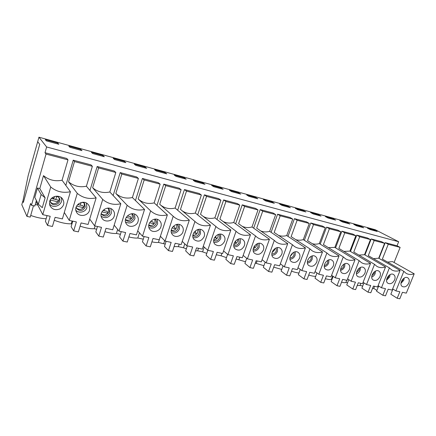 <?xml version="1.0" encoding="UTF-8"?>
<svg xmlns="http://www.w3.org/2000/svg" width="436" height="436" viewBox="0 0 436 436"><rect width="100%" height="100%" fill="white"/><g stroke="black" fill="none" stroke-linecap="round" stroke-linejoin="round"><path stroke-width="0.65" d="M54.538 196.543L53.802 199.067M56.658 196.494L55.781 199.519M51.35 198.505L57.895 200.004L58.255 201.585M290.501 255.638L290.561 256.123M272.838 250.738L272.99 252.057M254.515 245.888L254.815 247.844M235.456 241.048L236.007 243.479M215.542 236.252L216.534 238.95M195.453 231.636L194.712 231.462L195.453 231.636L196.364 234.246M174.629 226.845L173.092 226.491L174.629 226.845L175.446 229.358M154.807 219.226L154.469 219.232M153.025 221.88L150.633 221.33L153.025 221.88L153.75 224.273M132.163 214.032L131.236 213.831M130.598 216.725L127.285 215.962L130.598 216.725L131.236 218.976M104.4 209.231L103.981 210.604M102.989 210.381L107.305 211.367L107.845 213.444M78.763 203.65L78.442 204.729M81.129 202.533L80.344 205.165M77.701 204.566L83.091 205.797L83.538 207.656M46.145 218.747C41.502 218.583 36.357 217.482 30.716 215.433M33.479 205.738L30.242 217.095L26.923 216.392L21.8 204.691L22.781 201.203L23.353 202.468L39.72 144.365L37.692 141.667L38.946 137.198L46.636 146.97L45.006 152.709L46.031 154.082L31.463 205.291L30.585 203.476L26.923 216.392M376.9 290.425L373.745 288.381L372.437 288.637M360.861 283.335L360.027 285.455L362.725 286.027M360.027 285.455L357.209 285.531M346.751 280.288L345.912 282.441L347.579 282.795M345.912 282.441C345.339 282.822 343.884 282.746 341.546 282.206M332.652 276.026L331.382 279.334L331.954 279.46M331.382 279.334C330.559 279.776 328.559 279.569 325.392 278.708M315.708 276.331C314.225 276.457 311.898 276.021 308.726 275.034M298.96 273.023C296.987 272.838 294.502 272.228 291.51 271.187M281.711 269.453L273.721 267.148M263.905 265.698L255.267 263.088M245.501 261.758L236.116 259M226.469 257.643L221.079 255.79L216.261 254.771M206.762 253.343L202.598 251.845L197.65 250.787L195.508 250.891M186.357 248.842L183.496 247.768L178.373 246.672L174.095 246.531M165.206 244.127L158.431 242.416C156.955 242.645 154.78 242.46 151.902 241.866M139.455 232.802L137.787 238.007L143.275 239.179M137.787 238.007C135.743 238.263 132.773 237.898 128.882 236.922M117.66 229.434L116.407 233.445L120.412 234.301M116.407 233.445C113.671 233.696 109.856 233.113 104.962 231.69M95.086 225.968L94.247 228.715L96.656 229.227M94.247 228.715C90.639 228.938 85.925 228.083 80.104 226.159M72.093 221.003L71.259 223.804L71.945 223.951M71.259 223.804C66.517 223.957 60.849 222.78 54.238 220.273M86.393 203.078L86.873 207.558C85.707 212.125 78.851 213.814 75.848 210.228M89.456 210.441C88.001 216.283 78.611 217.346 76.349 211.847C72.976 205.509 83.123 198.854 87.93 204.212C89.582 205.988 90.094 208.065 89.456 210.441M35.251 204.517L37.818 205.089M72.779 221.15L71.123 226.709L73.695 230.889L78.382 231.87L81.069 222.943L88.077 224.453L96.138 197.868L86.404 186.216L92.367 166.29L90.971 164.863L73.226 160.17L65.831 185.409M121.257 231.614L119.584 236.944L122.925 241.146L127.258 242.045L129.966 233.494L136.435 234.89L144.556 209.427L132.391 197.535L138.397 178.422L136.664 176.94L120.211 172.591L113.142 195.53M166.138 241.304L164.454 246.416L168.449 250.624L172.46 251.458L175.179 243.255L181.174 244.547L189.322 220.115L175.098 208.054L181.125 189.682L179.109 188.161L163.811 184.117L156.938 205.432M207.809 250.297L206.124 255.218L210.664 259.415L214.392 260.194L217.117 252.308L222.682 253.507L230.835 230.028L214.872 217.847L220.905 200.168L218.638 198.614L204.38 194.843L197.65 214.899M246.727 258.308L244.918 263.409L249.926 267.595L253.392 268.314L256.117 260.723L261.3 261.845L269.437 239.244L251.997 226.993L258.019 209.95L255.55 208.375L242.225 204.849L235.609 223.859M283.04 265.846L281.127 271.056L286.528 275.214L289.766 275.89L292.48 268.571L297.319 269.617L305.423 247.839L286.735 235.549L292.736 219.095L290.093 217.504L277.612 214.207L271.094 232.323M316.983 272.963L314.999 278.206L320.733 282.337L323.763 282.969L326.46 275.906L330.989 276.887L339.05 255.867L319.305 243.571L325.278 227.674L322.482 226.071L310.775 222.976L304.344 240.307M348.795 279.672L346.756 284.91L352.773 289.014L355.613 289.602L358.294 282.779L362.539 283.694L370.54 263.388L349.906 251.103L355.841 235.729L352.92 234.116L341.911 231.205L335.567 247.839M378.666 286.005L376.59 291.21L382.841 295.276L385.511 295.831L388.171 289.226L392.16 290.087L400.095 270.445L378.715 258.199L384.607 243.304L381.571 241.691L371.205 238.95L364.948 254.951M363.962 282.888L361.902 288.109L368.044 292.191L370.796 292.763L373.461 286.054L377.581 286.942L385.549 266.968L364.523 254.706L370.442 239.571L367.461 237.963L356.779 235.135L350.479 251.447M333.142 276.364L331.131 281.612L337.012 285.727L339.944 286.343L342.631 279.4L347.018 280.343L355.046 259.687L334.843 247.397L340.799 231.761L337.933 230.154L326.586 227.156L320.198 244.127M300.29 269.453L298.338 274.691L303.914 278.838L307.048 279.487L309.751 272.298L314.432 273.312L322.515 251.921L303.276 239.62L309.266 223.45L306.541 221.853L294.458 218.659L287.989 236.372M265.192 262.134L263.328 267.295L268.543 271.47L271.895 272.168L274.609 264.717L279.618 265.797L287.738 243.615L269.65 231.342L275.666 214.599L273.1 213.013L260.21 209.607L253.648 228.153M227.608 254.379L225.859 259.382L230.644 263.578L234.241 264.325L236.961 256.591L242.334 257.747L250.482 234.721L233.751 222.496L239.778 205.138L237.407 203.574L223.63 199.933L216.959 219.439M187.349 245.882L185.665 250.896L189.949 255.104L193.813 255.905L196.532 247.866L202.309 249.109L210.463 225.167L195.333 213.041L201.367 195.017L199.219 193.48L184.455 189.578L177.659 210.228M144.12 236.552L142.441 241.773L146.125 245.975L150.289 246.841L153.009 238.47L159.233 239.811L167.37 214.877L154.131 202.893L160.148 184.155L158.268 182.651L142.409 178.46L135.449 200.527M97.495 226.486L95.827 231.93L98.803 236.121L103.305 237.059L106.008 228.322L112.733 229.777L120.832 203.765L109.828 191.982L115.818 172.471L114.248 171.016L97.168 166.498L89.958 190.467M47.055 215.602L45.409 221.281L47.546 225.445L52.429 226.464L55.099 217.335L62.397 218.91L70.419 191.726L62.065 180.221L67.994 159.87L66.79 158.47L45.006 152.709M38.946 137.198L375.265 229.734L398.668 241.735L397.049 245.784L385.211 242.656L378.993 258.357M398.668 241.735L46.636 146.97M397.049 245.784L400.139 247.397L394.084 262.488M392.929 289.041L390.836 294.218L397.196 298.262L399.785 298.802L402.428 292.305L406.303 293.139L414.2 273.813C411.192 274.822 408.505 274.664 406.134 273.339L403.84 271.339L382.367 259.098L388.258 244.269L385.211 242.656M414.2 273.813L392.493 261.595L387.609 262.085M400.139 247.397L388.258 244.269M392.651 288.872L395.915 290.899L399.839 291.744L397.196 298.262M403.84 271.339L395.915 290.899M86.404 186.216C79.69 187.611 73.739 186.145 68.545 181.812L74.485 161.582L73.226 160.17M92.367 166.29L74.485 161.582M109.828 191.982C103.332 193.377 97.604 191.965 92.639 187.747L98.607 167.936L97.168 166.498M115.818 172.471L98.607 167.936M62.065 180.221C55.127 181.621 48.936 180.095 43.491 175.643L39.807 188.559L45.121 197.824L42.292 207.65L38.341 204.239L41.126 194.521L45.121 197.824M67.994 159.87L46.031 154.082M36.395 200.506L34.82 206.032L31.463 205.291M38.341 204.239L34.782 197.404L37.458 188.003L39.807 188.559M404.21 278.075L403.791 280.201L400.967 283.351M408.805 283.051C406.979 286.43 404.788 287.564 402.237 286.457C398.444 284.087 403.774 275.492 407.649 277.743C409.284 278.795 409.671 280.561 408.805 283.051M403.169 278.844L402.88 279.988L401.175 282.092M92.694 153.548L91.386 152.317L102.923 155.483L104.313 156.731L92.694 153.548M135.83 165.364L134.228 164.078L144.986 167.032L146.66 168.334L135.83 165.364M176.068 176.384L174.209 175.059L184.265 177.817L186.183 179.158L176.068 176.384M213.684 186.69L211.607 185.327L221.025 187.916L223.156 189.284L213.684 186.69M248.929 196.342L246.662 194.952L255.501 197.383L257.812 198.772L248.929 196.342M282.021 205.405L279.59 203.994L287.902 206.277L290.371 207.694L282.021 205.405M313.146 213.929L310.579 212.506L318.411 214.654L321.01 216.082L313.146 213.929M342.478 221.962L339.791 220.529L347.187 222.556L349.901 223.995L342.478 221.962M45.36 139.678L57.77 143.084L58.827 144.272L46.325 140.85L45.36 139.678M370.169 229.549L367.379 228.104L374.371 230.023L377.184 231.467L370.169 229.549M356.523 225.81L353.781 224.366L360.964 226.339L363.733 227.783L356.523 225.81M328.025 218.005L325.398 216.572L333.006 218.665L335.666 220.098L328.025 218.005M297.815 209.732L295.314 208.315L303.385 210.528L305.919 211.951L297.815 209.732M265.731 200.942L263.382 199.546L271.95 201.895L274.342 203.301L265.731 200.942M231.587 191.595L229.412 190.216L238.536 192.723L240.759 194.102L231.587 191.595M195.186 181.621L193.213 180.275L202.942 182.951L204.975 184.303L195.186 181.621M156.295 170.972L154.557 169.664L164.955 172.52L166.759 173.839L156.295 170.972M114.646 159.565L113.18 158.301L124.32 161.358L125.857 162.633L114.646 159.565M69.934 147.319L68.79 146.115L80.753 149.395L81.984 150.616L69.934 147.319M83.189 202.271L84.628 203.514L85.238 207.182C82.933 211.04 80.126 211.536 76.812 208.664L76.164 207.024M84.126 202.942L84.399 206.059C82.469 209.607 79.837 210.288 76.496 208.114M64.299 212.474L69.242 220.387L76.376 221.929L73.695 230.889M96.138 197.868C89.037 199.405 82.747 197.9 77.27 193.361L68.545 181.812M77.27 193.361L69.242 220.387M102.683 156.284L102.923 155.483M108.531 208.441L108.864 211.683C107.125 215.008 104.667 215.771 101.495 213.978M110.908 208.659L111.393 213.177C108.967 217.771 105.572 218.812 101.201 216.294M114.237 216.076C112.82 221.537 104.318 222.889 101.839 217.984C98.067 212.038 107.627 204.735 112.586 209.743C114.357 211.493 114.913 213.602 114.237 216.076M108.068 208.119L109.098 209.002L109.818 212.817C107.703 216.479 105.049 217.057 101.861 214.55L101.266 213.466M120.832 203.765C113.97 205.291 107.932 203.846 102.716 199.437L94.645 225.87L101.501 227.352L98.803 236.121M102.716 199.437L92.639 187.747M89.712 219.057L94.645 225.87M124.08 162.148L124.32 161.358M132.021 213.776L132.391 217.095C130.8 220.218 128.5 221.041 125.497 219.559M134.501 214.087L134.964 218.578C132.806 222.845 129.666 223.99 125.546 222.028M138.054 221.493C136.664 226.627 128.898 228.181 126.309 223.782C122.249 218.218 131.28 210.419 136.315 215.112C138.174 216.823 138.752 218.948 138.054 221.493M131.972 213.744L132.648 214.327C133.607 215.444 133.874 216.746 133.449 218.234C131.487 221.722 128.974 222.36 125.911 220.153L125.464 219.51M144.556 209.427C137.929 210.948 132.124 209.563 127.149 205.269L119.044 231.14L125.633 232.562L122.925 241.146M127.149 205.269L115.834 193.459L121.824 174.057L120.211 172.591M114.172 225.15L119.044 231.14M132.391 197.535C126.097 198.925 120.576 197.568 115.834 193.459M144.741 167.805L144.986 167.032M154.78 219.183L155.025 222.3C153.663 225.129 151.586 226.039 148.796 225.036M157.227 219.346L157.641 223.777C155.701 227.739 152.802 228.965 148.927 227.461M160.949 226.698C159.592 231.554 152.442 233.249 149.799 229.287C145.553 224.077 154.11 215.913 159.173 220.316C161.08 221.979 161.674 224.104 160.949 226.698M154.954 219.161L155.32 219.482C156.339 220.583 156.628 221.908 156.186 223.445C154.344 226.78 151.957 227.461 149.025 225.499L148.774 225.21M167.37 214.877C160.955 216.387 155.374 215.052 150.633 210.877L142.501 236.203L148.84 237.571L146.125 245.975M150.633 210.877L138.174 198.963L144.185 179.948L142.409 178.46M137.721 230.867L142.501 236.203M154.131 202.893C148.033 204.271 142.714 202.963 138.174 198.963M164.71 173.277L164.955 172.52M176.711 224.447L176.825 227.309C175.659 229.848 173.806 230.824 171.261 230.235M179.12 224.442L179.474 228.78C177.719 232.47 175.032 233.751 171.408 232.628M182.989 231.707C181.649 236.328 175.021 238.116 172.378 234.524C168.013 229.647 176.144 221.205 181.191 225.358C183.136 226.96 183.73 229.08 182.989 231.707M177.071 224.387L177.169 224.475C178.231 225.554 178.531 226.884 178.073 228.459C176.335 231.658 174.057 232.377 171.25 230.622L171.223 230.595M189.322 220.115C183.278 221.592 178.008 220.398 173.512 216.55L173.212 216.272L165.07 241.07L171.168 242.389L168.449 250.624M160.426 236.301L158.431 242.416M173.212 216.272L159.707 204.266L165.729 185.627L163.811 184.117M160.388 236.263L165.07 241.07M175.098 208.054C169.669 209.345 164.841 208.348 160.612 205.067M164.677 240.667L163.734 243.55M184.019 178.564L184.265 177.817M197.835 229.549L197.824 232.143C196.832 234.405 195.186 235.413 192.897 235.162M200.233 229.374L200.511 233.603C198.914 237.042 196.423 238.356 193.039 237.555M204.212 236.535C201.487 241.375 198.113 242.367 194.091 239.522C189.66 234.95 197.415 226.317 202.418 230.23C204.375 231.783 204.975 233.887 204.212 236.535M198.364 229.423C199.35 230.481 199.617 231.767 199.159 233.293C197.617 236.252 195.513 237.053 192.843 235.702M210.463 225.167C204.865 226.578 199.939 225.57 195.699 222.147L194.952 221.461L186.799 245.762L192.668 247.032L189.949 255.104M179.223 244.127L178.373 246.672M194.952 221.461L180.482 209.378L186.51 191.104L184.455 189.578M182.226 241.386L186.799 245.762M195.333 213.041C190.532 214.229 186.177 213.509 182.27 210.877M184.804 243.855L183.496 247.768M202.702 183.681L202.942 182.951M218.191 234.492L218.082 236.797C217.226 238.814 215.782 239.827 213.749 239.844M220.594 234.154L220.79 238.252C219.33 241.462 217.019 242.798 213.863 242.263M224.665 241.184C222.077 245.839 218.85 246.874 214.992 244.302C210.534 240.013 217.951 231.238 222.894 234.944C224.851 236.443 225.439 238.525 224.665 241.184M218.877 234.29C219.728 235.309 219.929 236.535 219.488 237.952C218.125 240.677 216.191 241.544 213.678 240.558M230.835 230.028C225.614 231.391 220.998 230.535 216.992 227.461L215.885 226.458L207.727 250.28L213.389 251.501L210.664 259.415M198.494 248.286L197.65 250.787M215.885 226.458L200.527 214.316L206.56 196.385L204.38 194.843M203.28 246.269L207.727 250.28M214.872 217.847C210.588 218.954 206.648 218.441 203.056 216.316M204.212 247.114L202.598 251.845M220.78 188.63L221.025 187.916M237.811 239.293L237.62 241.293C236.89 243.065 235.642 244.062 233.865 244.291M240.241 238.786L240.356 242.738C239.01 245.735 236.873 247.076 233.936 246.776M244.389 245.67C241.915 250.155 238.824 251.229 235.118 248.885C230.666 244.858 237.789 235.99 242.656 239.5C244.601 240.95 245.179 243.005 244.389 245.67M238.656 238.988L239.102 242.449C237.887 244.95 236.11 245.866 233.767 245.19M250.482 234.721C245.588 236.034 241.25 235.298 237.457 232.519L236.061 231.276L227.908 254.635L233.369 255.812L230.644 263.578M217.139 252.308L216.289 254.766M236.061 231.276L219.886 219.085L225.919 201.487L223.63 199.933M223.575 250.934L227.908 254.635M233.751 222.496C229.903 223.521 226.328 223.167 223.014 221.444M221.929 253.343L221.079 255.79M238.29 193.426L238.536 192.723M256.728 243.969L256.493 245.632C255.872 247.174 254.804 248.133 253.289 248.52M259.207 243.266L259.246 247.07C258.003 249.866 256.019 251.207 253.289 251.098M263.42 249.997C261.05 254.33 258.085 255.425 254.526 253.289C250.101 249.496 256.951 240.574 261.731 243.904C263.66 245.305 264.221 247.337 263.42 249.997M257.741 243.533L258.036 246.787C256.951 249.092 255.322 250.03 253.147 249.61M269.437 239.244C264.837 240.514 260.739 239.887 257.142 237.358L255.523 235.925L247.376 258.837L252.646 259.976L249.926 267.595M255.523 235.925L238.596 223.695L244.623 206.419L242.225 204.849M243.163 255.403L247.376 258.837M251.997 226.993C248.52 227.941 245.261 227.717 242.214 226.306M239.811 257.207L238.966 259.605M255.256 198.075L255.501 197.383M274.969 248.536L274.718 249.823L272.064 252.531M277.53 247.61L277.492 251.25C276.342 253.866 274.5 255.196 271.971 255.251M281.798 254.177C279.514 258.368 276.664 259.48 273.247 257.518C268.859 253.943 275.476 244.994 280.157 248.171C282.065 249.523 282.61 251.523 281.798 254.177M276.157 247.931L276.32 250.983C275.35 253.093 273.863 254.046 271.851 253.845M287.738 243.615C283.395 244.847 279.514 244.307 276.108 241.985L274.304 240.405L266.167 262.892L271.257 263.993L268.543 271.47M274.304 240.405L256.69 228.148L262.706 211.182L260.21 209.607M262.074 259.698L266.167 262.892M269.65 231.342C266.494 232.225 263.507 232.094 260.701 230.944M257.126 260.941L256.281 263.306M271.71 202.582L271.95 201.895M292.561 253.022L292.338 253.877L290.234 256.319M295.243 251.817L295.128 255.294C294.066 257.736 292.36 259.049 290.011 259.24M299.554 258.21C297.352 262.276 294.605 263.404 291.319 261.595C286.986 258.216 293.384 249.267 297.973 252.291C299.848 253.599 300.377 255.572 299.554 258.21M293.951 252.193L293.995 255.033C293.123 256.968 291.766 257.927 289.924 257.905M305.423 247.839C301.303 249.032 297.625 248.564 294.382 246.433L292.436 244.738L284.321 266.81L289.242 267.873L286.528 275.214M292.436 244.738L274.19 232.459L280.201 215.793L277.612 214.207M280.343 263.818L284.321 266.81M286.735 235.549C283.852 236.377 281.116 236.317 278.522 235.375M287.662 206.947L287.902 206.277M309.484 257.491L307.881 259.834M312.361 255.905L312.187 259.202C311.195 261.48 309.615 262.772 307.445 263.082M316.716 262.112C314.585 266.058 311.936 267.197 308.775 265.524C304.508 262.325 310.71 253.398 315.195 256.281C317.043 257.551 317.55 259.491 316.716 262.112M311.141 256.324L311.086 258.951C310.307 260.723 309.075 261.671 307.391 261.796M322.515 251.921C318.602 253.082 315.103 252.678 312.018 250.705L309.963 248.923L301.865 270.598L306.622 271.623L303.914 278.838M309.963 248.923L291.128 236.628L297.129 220.251L294.458 218.659M298.001 267.791L301.865 270.598M303.276 239.62C300.633 240.4 298.115 240.4 295.712 239.626M303.14 211.188L303.385 210.528M328.929 259.867L328.69 262.984C327.774 265.11 326.313 266.374 324.308 266.778M333.322 265.889C331.251 269.721 328.695 270.865 325.648 269.312C321.457 266.282 327.48 257.387 331.856 260.145C333.671 261.371 334.161 263.284 333.322 265.889M327.763 260.33L327.627 262.739C326.924 264.352 325.812 265.284 324.291 265.529M339.05 255.867C335.322 257 331.987 256.651 329.044 254.82L326.907 252.967L318.83 274.26L323.43 275.252L320.733 282.337M326.907 252.967L307.533 240.672L313.517 224.573L310.775 222.976M315.075 271.617L318.83 274.26M319.305 243.571C316.874 244.302 314.541 244.345 312.318 243.708M318.171 215.308L318.411 214.654M344.958 263.715L344.669 266.647C343.813 268.625 342.467 269.857 340.625 270.342M349.389 269.541C347.378 273.274 344.903 274.418 341.971 272.974C337.851 270.097 343.715 261.246 347.988 263.889C349.77 265.077 350.239 266.957 349.389 269.541M343.841 264.227L343.639 266.412C343.007 267.873 342.009 268.778 340.641 269.121M355.046 259.687C351.492 260.793 348.31 260.488 345.497 258.788L343.296 256.88L335.251 277.803L339.699 278.768L337.012 285.727M343.296 256.88L323.43 244.585L329.398 228.758L326.586 227.156M331.594 275.307L335.251 277.803M334.843 247.397L328.368 247.643M332.766 219.303L333.006 218.665M360.479 267.453L360.141 270.195C359.357 272.031 358.114 273.219 356.425 273.775M364.948 273.083C362.992 276.713 360.594 277.857 357.765 276.511C353.727 273.775 359.438 264.979 363.613 267.513C365.357 268.663 365.804 270.522 364.948 273.083M359.4 268.015L359.144 269.966L356.479 272.565M370.54 263.388C367.139 264.461 364.093 264.205 361.406 262.614L359.16 260.668L351.144 281.236L355.454 282.163L352.773 289.014M359.16 260.668L338.843 248.378L344.789 232.813L341.911 231.205M347.59 278.871L351.144 281.236M349.906 251.103L343.895 251.436M346.942 223.188L347.187 222.556M375.516 271.088L375.14 273.634C374.41 275.329 373.276 276.479 371.728 277.083M380.023 276.506C378.116 280.054 375.788 281.193 373.058 279.939C369.101 277.334 374.677 268.592 378.748 271.029C380.454 272.146 380.879 273.971 380.023 276.506M374.464 271.71L374.175 273.41L371.832 275.879M385.549 266.968C382.285 268.026 379.369 267.802 376.797 266.309L374.524 264.336L366.534 284.555L370.709 285.46L368.044 292.191M374.524 264.336L353.787 252.063L359.716 236.748L356.779 235.135M363.084 282.315L366.534 284.555M364.523 254.706L358.932 255.104M360.725 226.96L360.964 226.339M390.084 274.625L389.68 276.964L386.574 280.277M394.635 279.83C392.771 283.291 390.514 284.43 387.877 283.247C384.002 280.768 389.446 272.097 393.419 274.44C395.092 275.519 395.496 277.318 394.635 279.83M389.048 275.312L388.748 276.751L386.721 279.051M400.095 270.445C396.967 271.475 394.166 271.285 391.697 269.879L389.408 267.895L381.451 287.776L385.5 288.648L382.841 295.276M389.408 267.895L368.289 255.632L374.197 240.563L371.205 238.95M378.099 285.645L381.451 287.776M378.715 258.199L373.494 258.652M37.458 188.003L41.126 194.521M57.53 143.918L57.77 143.084M58.746 197.29C61.056 201.846 53.524 206.081 50.451 201.933M60.92 197.345C64.724 203.808 53.552 210.114 49.432 203.775M49.66 201.394C50.936 196.151 58.947 194.374 62.299 198.527C64.893 202.473 64.179 205.901 60.157 208.811C55.476 210.653 52.015 209.493 49.775 205.329L49.66 201.394M57.263 196.184L59.182 197.868C62.522 202.8 53.465 207.743 50.707 202.462L50.156 200.157M70.419 191.726C63.062 193.268 56.506 191.704 50.75 187.028L42.772 214.675L50.211 216.278L47.546 225.445M42.772 214.675L36.063 201.683M50.75 187.028L43.491 175.643M374.132 230.633L374.371 230.023M374.573 286.294L373.745 288.381M384.607 243.304L374.197 240.563M370.442 239.571L359.716 236.748M355.841 235.729L344.789 232.813M340.799 231.761L329.398 228.758M325.278 227.674L313.517 224.573M309.266 223.45L297.129 220.251M292.736 219.095L280.201 215.793M275.666 214.599L262.706 211.182M258.019 209.95L244.623 206.419M239.778 205.138L225.919 201.487M220.905 200.168L206.56 196.385M201.367 195.017L186.51 191.104M181.125 189.682L165.729 185.627M160.148 184.155L144.185 179.948M138.397 178.422L121.824 174.057M80.513 150.213L80.753 149.395M23.353 202.468L22.857 201.372L28.177 175.555L37.692 141.667L39.72 144.365L23.353 202.468M58.053 201.846L50.211 200.059M52.658 197.432L53.633 199.029M53.77 199.056L52.74 197.377M254.717 246.787L254.025 246.629M235.93 242.498L234.639 242.198M216.479 238.051L214.545 237.609M196.325 233.445L193.693 232.846M175.43 228.671L172.056 227.897M153.75 223.717L149.575 222.763M131.241 218.572L126.211 217.422M107.856 213.226L101.899 211.869M83.527 207.672L76.589 206.081M77.979 204.293L78.262 204.691M78.404 204.724L78.049 204.228M55.694 196.271L58.337 196.887M51.355 198.5L57.895 200.004M107.071 208.212L108.602 208.572M102.994 210.375L107.305 211.367M81.908 202.364L84.034 202.86M77.706 204.56L83.091 205.797"/></g></svg>
